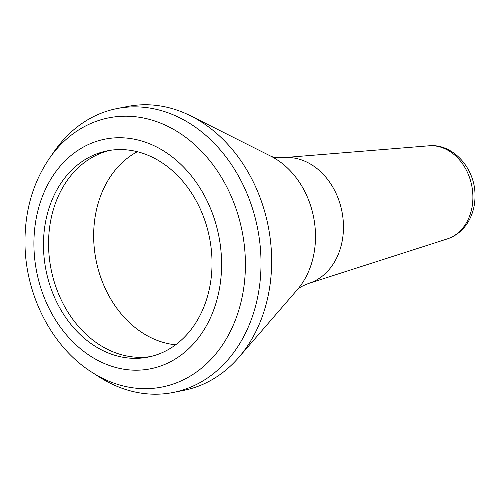 <?xml version="1.0" encoding="UTF-8"?>
<svg xmlns="http://www.w3.org/2000/svg" width="500" height="500" viewBox="0 0 500 500"><rect width="100%" height="100%" fill="white"/><g stroke="black" fill="none" stroke-linecap="round" stroke-linejoin="round"><path stroke-width="0.75" d="M109.831 150.387A105.131 83.35 -101.2 0 0 84.131 162.719A105.131 83.35 -101.2 0 0 48.581 246.344A105.131 83.35 -101.2 0 0 122.306 354.95A105.131 83.35 -101.2 0 0 150.756 356.531M137.331 151.719A101.188 80.225 -101.2 0 0 93.681 238.269A101.188 80.225 -101.2 0 0 175.662 344.794M43.494 247.356A105.131 83.35 -101.2 0 0 148.219 357.081A105.131 83.35 -101.2 0 0 212 260.569A105.131 83.35 -101.2 0 0 107.275 150.844A105.131 83.35 -101.2 0 0 43.494 247.356M91.931 372.281L99.162 376.919A144.694 114.719 -101.2 0 0 173.2 392.463A144.694 114.719 -101.2 0 0 260.981 259.631A144.694 114.719 -101.2 0 0 116.844 108.606A144.694 114.719 -101.2 0 0 54.363 151.256L49.456 158.3C32.663 183.075 24.512 211.788 25 244.431C25.694 295.731 52.194 347.275 91.931 372.281A137.206 108.781 -101.2 0 0 245.375 261.062A137.206 108.781 -101.2 0 0 170.425 127.662A137.206 108.781 -101.2 0 0 49.456 158.3M173.2 392.463L183.825 390.35A144.694 114.719 -101.2 0 0 238.762 357.425A144.694 114.719 -101.2 0 0 271.613 257.519A144.694 114.719 -101.2 0 0 190.825 115.944A144.694 114.719 -101.2 0 0 127.475 106.5L116.844 108.606M33.938 246.606A117.062 92.812 -101.2 0 0 130.181 369.969A117.062 92.812 -101.2 0 0 221.562 261.319A117.062 92.812 -101.2 0 0 125.319 137.963A117.062 92.812 -101.2 0 0 33.938 246.606M428.825 145.812C452.806 143.225 475.112 168.275 475 195.019C475.163 204.037 473.269 212.319 469.325 219.875C464.219 229.312 456.875 235.656 447.306 238.906A47.656 37.781 -101.2 0 0 472.887 196.025A47.656 37.781 -101.2 0 0 428.825 145.812L283.938 157.613C277.5 157.781 273.263 157.356 271.212 156.331L270.775 156.156M238.762 357.425L297.319 289.694A80.006 63.431 -101.2 0 0 315.481 234.45A80.006 63.431 -101.2 0 0 270.812 156.169L190.825 115.944M447.306 238.906L308.9 283.35A64.362 51.031 -101.2 0 0 343.45 225.425A64.362 51.031 -101.2 0 0 283.938 157.613M308.9 283.35C302.887 285.644 299.125 287.663 297.625 289.394L297.294 289.725"/></g></svg>
